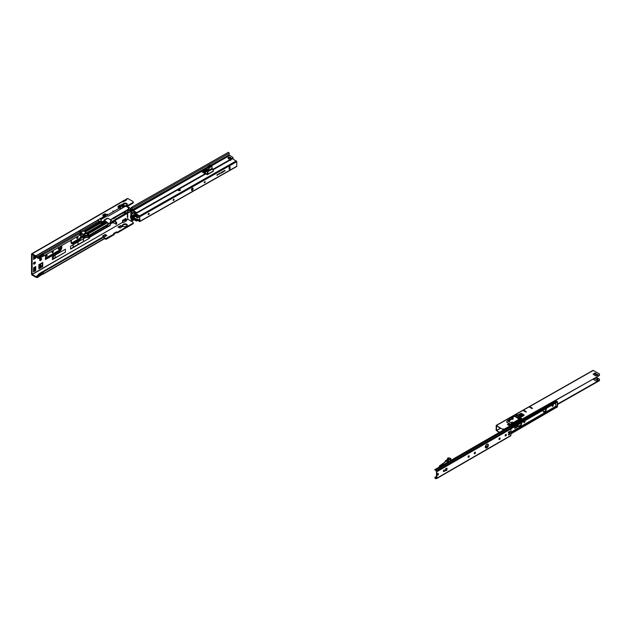 <?xml version="1.0" encoding="UTF-8"?>
<svg xmlns="http://www.w3.org/2000/svg" width="631" height="631" viewBox="0 0 631 631"><rect width="100%" height="100%" fill="white"/><g stroke="black" fill="none" stroke-linecap="round" stroke-linejoin="round"><path stroke-width="0.95" d="M113.233 220.937L113.864 221.812L113.209 221.536M33.577 257.069A0.883 0.513 120 0 0 34.76 255.91M34.319 255.658A0.883 0.513 120 0 0 33.577 256.509M33.577 256.841A0.883 0.513 120 0 0 34.2 255.705M77.361 237.027A0.883 0.513 -60 0 1 77.361 238.471A0.883 0.513 -60 0 1 77.361 237.027M77.4 236.996A0.883 0.513 -60 0 1 76.73 238.163M34.2 268.175A0.883 0.513 -60 0 1 33.577 269.319M33.577 268.98A0.883 0.513 -60 0 1 34.737 268.869A0.883 0.513 -60 0 1 33.577 269.54M40.368 264.618A0.883 0.513 -60 0 1 39.698 265.777M40.329 264.641A0.883 0.513 -60 0 1 40.329 266.085A0.883 0.513 -60 0 1 40.329 264.641M58.888 247.691A0.883 0.513 -60 0 1 58.218 248.851M58.841 247.715A0.883 0.513 -60 0 1 58.841 249.158A0.883 0.513 -60 0 1 58.841 247.715M52.712 251.248A0.883 0.513 -60 0 1 52.042 252.416M52.673 251.28A0.883 0.513 -60 0 1 52.673 252.723A0.883 0.513 -60 0 1 52.673 251.28M46.544 254.814A0.883 0.513 -60 0 1 45.874 255.981M46.497 254.837A0.883 0.513 -60 0 1 46.497 256.289A0.883 0.513 -60 0 1 46.497 254.837M125.135 205.809A1.365 0.789 180 0 1 125.254 205.793A2.193 1.27 0 0 0 125.892 205.651L126.673 205.209A2.193 1.27 0 0 0 126.926 204.83A1.365 0.789 180 0 1 127.296 204.436L127.359 204.389A2.595 1.499 0 0 0 125.072 203.064L124.977 203.103A1.365 0.789 180 0 1 124.307 203.316A2.193 1.27 0 0 0 123.676 203.458L122.887 203.916A2.193 1.27 0 0 0 122.643 204.278A1.365 0.789 180 0 1 122.501 204.491M122.895 204.365L123.676 204.129A2.193 1.27 180 0 1 124.307 203.987A1.365 0.789 0 0 0 124.977 203.774L125.072 203.734A2.595 1.499 180 0 1 127.115 204.57M113.659 211.267L112.791 211.062L113.659 211.267M125.932 226.355L126.681 225.906A2.193 1.27 -0 0 0 126.926 225.535A1.365 0.789 180 0 1 127.296 225.149L127.344 225.125A2.595 1.499 -0 0 0 125.072 223.776L124.977 223.816A1.365 0.789 180 0 1 124.307 224.029A2.193 1.27 -0 0 0 123.676 224.171L122.887 224.628A2.193 1.27 -0 0 0 122.643 224.991A1.365 0.789 180 0 1 122.272 225.377L122.225 225.409A2.595 1.499 -0 0 0 124.496 226.75L124.583 226.718A1.365 0.789 180 0 1 125.254 226.505A2.193 1.27 -0 0 0 125.892 226.363L125.932 226.355M110.977 223.177L112.831 222.404L116.104 224.265L116.096 223.011L114.369 220.866M110.693 223.902L112.791 222.404M79.837 235.111L43.239 256.241L41.236 257.306L41.236 256.083L40.187 256.691L39.998 257.913M41.236 257.306L40.187 257.913M41.236 273.168L40.187 273.767L40.187 274.998L41.236 274.39L41.236 273.168L103.744 237.161L103.169 236.83A1.365 0.789 -60 0 1 103.342 236.893A1.365 0.789 -60 0 1 103.484 237.011M38.988 256.714L42.671 254.679L42.876 253.457L38.791 255.815L39.422 258.402L39.422 257.219M39.422 258.402L39.256 258.45A3.407 1.972 -60 0 1 38.175 258.347A3.407 1.972 -60 0 1 37.671 257.787L36.022 256.005A0.954 0.552 -120 0 0 35.841 255.87L32.228 253.78A0.954 0.552 -120 0 0 31.747 253.733A0.954 0.552 -120 0 0 31.55 254.175L31.55 273.996A0.954 0.552 -120 0 0 32.228 275.163L35.841 277.246A0.954 0.552 -120 0 0 36.022 277.325L37.055 277.522L36.898 276.788L37.126 277.53L37.671 276.985A3.407 1.972 -60 0 1 39.256 274.493L38.791 276.52M38.175 258.347L37.6 258.016A3.407 1.972 -60 0 1 37.095 257.448L39.398 257.235M39.477 257.101L39.998 256.801L39.998 258.024L39.477 258.324M100.936 223.066L101.362 224.179L100.81 222.956L85.209 232.011M37.055 277.522L37.671 276.985L37.095 276.654A3.407 1.972 -60 0 1 38.68 274.162L39.422 274.351M39.422 275.526L40.187 273.767M38.909 273.846L103.169 236.83M39.998 273.886L39.477 275.408M39.004 276.386L43.642 273.538L43.239 272.103M103.744 237.161A1.365 0.789 -60 0 1 103.918 237.224A1.365 0.789 -60 0 1 104.202 237.848L104.202 238.573A0.954 0.552 60 0 1 104.052 238.975L103.752 239.015M42.719 273.428L42.876 274.162L43.642 273.538L43.066 273.207M43.239 256.241L43.642 254.34L42.876 253.457L79.845 232.113M99.438 221.607L99.28 221.694A0.954 0.552 -120 0 0 98.886 221.118L97.931 220.258A0.954 0.552 -120 0 0 97.75 220.124L100.834 218.342A0.954 0.552 60 0 1 101.015 218.476L101.283 218.72M43.066 254.001L43.642 254.34L81.044 232.744M116.703 223.895L116.12 224.226L116.703 223.895L116.703 222.751L114.945 220.527M42.253 263.032L42.435 265.817A0.844 0.489 60 0 1 42.734 266.582L38.877 268.814L38.877 264.697L42.734 262.472A0.844 0.489 60 0 1 42.435 262.898L38.877 264.949M42.734 266.582L42.734 262.472M33.577 258.158L35.399 257.409A0.844 0.489 60 0 1 35.699 258.174L33.577 259.404L33.624 255.263M35.699 258.174L35.699 256.454M45.44 254.971L45.44 259.593L59.322 251.572A3.502 2.019 120 0 0 61.546 248.685A3.502 2.019 120 0 0 61.27 245.83M40.81 258.513L40.423 258.742A1.088 0.631 120 0 0 39.706 259.696A1.088 0.631 120 0 0 39.879 260.571A1.088 0.631 120 0 0 40.423 260.516L40.81 260.295A1.088 0.631 120 0 0 41.52 259.333A1.088 0.631 120 0 0 41.354 258.458A1.088 0.631 120 0 0 40.81 258.513M34.634 262.078L34.248 262.299A1.088 0.631 120 0 0 33.538 263.261A1.088 0.631 120 0 0 33.703 264.137A1.088 0.631 120 0 0 34.248 264.081L34.634 263.861A1.088 0.631 120 0 0 35.352 262.898A1.088 0.631 120 0 0 35.178 262.023A1.088 0.631 120 0 0 34.634 262.078M85.863 237.398L70.577 246.224L70.577 249.127L87.433 239.394M65.403 252.108L65.403 249.213L52.405 256.722L52.405 259.617L65.403 252.108A327.315 188.969 180 0 1 55.094 257.811L52.405 259.278M35.699 266.534L33.577 267.765L33.577 271.874L35.699 270.652L35.699 266.534A0.844 0.489 -120 0 1 35.399 266.96L33.577 268.017M38.791 255.815L37.055 256.825L37.095 257.448L32.126 254.506L32.126 274.327L35.841 276.583L37.055 276.701M122.564 222.112L122.588 221.994A0.844 0.489 0 0 0 122.832 221.647L122.832 220.18L122.84 221.284L125.459 220.132A0.844 0.489 180 0 0 126.058 219.99L126.342 220.156A0.82 0.473 180 0 1 126.476 220.243L126.539 220.298A0.82 0.473 180 0 1 126.381 220.842L123.684 222.404A0.82 0.473 180 0 1 122.745 222.491L122.635 222.459A0.82 0.473 180 0 1 122.493 222.38L32.126 274.327M122.588 221.994L122.588 220.322L126.058 218.318L126.058 219.99M113.572 233.509L116.309 231.932L117.271 232.263L132.873 223.256A1.365 0.789 -0 0 0 133.275 222.696A1.365 0.789 -0 0 0 132.873 222.144L127.888 219.265L127.217 213.452M122.02 201.817L122.493 201.668A0.82 0.473 0 0 0 122.635 201.746L122.745 201.778A0.82 0.473 0 0 0 123.684 201.691L126.381 200.13A0.82 0.473 0 0 0 126.342 200.114L126.058 200.319M38.862 256.218L42.719 254.009A0.844 0.489 60 0 1 42.734 254.112L42.734 254.009M125.995 200.358L125.474 199.94A0.954 0.552 60 0 1 125.49 199.806L126.058 200.256M39.674 260.264A1.088 0.631 120 0 0 39.84 260.185L40.226 259.964A1.088 0.631 120 0 0 40.983 258.434M33.498 263.829A1.088 0.631 120 0 0 33.672 263.75L34.058 263.529A1.088 0.631 120 0 0 34.808 261.999M112.168 222.238L112.168 221.71M126.09 200.232L126.342 199.443L125.49 199.806L126.342 199.443A0.82 0.473 0 0 1 126.476 199.53L126.539 200.011M126.476 200.066L126.476 199.53M125.806 199.428L127.415 198.505A0.954 0.552 60 0 1 127.888 198.552L132.873 201.431A1.365 0.789 180 0 1 133.275 201.983A1.365 0.789 180 0 1 132.873 202.543L126.579 206.179M125.49 219.911L126.342 220.826L126.342 220.156L127.888 219.265M126.476 220.779L126.476 220.243M36.708 277.498L36.551 276.764M37.544 275.589L35.841 276.583L37.529 275.629M36.551 257.18L36.708 256.62M117.271 232.263L117.271 232.934L132.873 223.926A1.365 0.789 -0 0 0 133.275 223.366L133.275 222.696M117.271 232.934L116.309 232.594L114.053 233.904M114.148 234.622L106.45 239.181L104.17 238.794M122.895 225.078L123.676 224.841A2.193 1.27 180 0 1 124.307 224.699A1.365 0.789 -0 0 0 124.977 224.486L125.072 224.447A2.595 1.499 180 0 1 127.115 225.283M122.887 225.291L122.895 224.62L122.887 225.291A2.193 1.27 180 0 0 122.643 225.661A1.365 0.789 -0 0 1 122.453 225.922M121.878 226.931L120.245 226.316L118.407 227.373M106.45 235.836L104.809 235.229L102.979 236.286M104.202 238.108L105.708 238.526L105.708 239.196L105.716 238.526L105.716 239.196M113.572 233.62L114.148 234.069L105.716 238.526M105.393 234.558L102.569 235.947L104.62 236.893L106.86 235.505L105.393 234.558L105.393 235.229M120.821 225.646L117.997 227.042L120.048 227.988L122.288 226.592L120.821 225.646L120.821 226.316M127.636 213.207L127.793 216.315M126.539 220.298L126.539 220.724M103.587 217.387L101.015 218.476M103.153 217.001L103.705 217.316M126.381 200.13A0.82 0.473 0 0 0 126.539 199.585M104.218 217.025L103.042 216.338L103.358 215.81L102.687 215.068L104.809 213.846L106.82 214.698M119.243 208.23L118.1 207.552L118.865 206.984L118.147 207.252L118.849 206.913L117.997 206.329L120.245 204.941L123.187 206.179M120.868 206.802L120.442 206.313M133.275 201.983L133.275 202.654A1.365 0.789 180 0 1 132.873 203.214L127.186 206.495M102.979 215.573L105.606 214.635M118.407 206.66L121.002 205.714M122.824 204.649A2.193 1.27 180 0 1 122.887 204.578L122.887 203.916M125.459 200.666L122.84 201.691M125.474 200.059L124.859 200.059A0.844 0.489 180 0 0 124.26 200.201L122.264 201.352A0.844 0.489 180 0 0 122.028 201.612M36.913 257.377L37.126 256.88M99.43 222.128L99.272 221.67M127.793 219.099L126.342 220.156M127.636 216.047L127.217 216.646M83.347 241.57A163.658 94.484 180 0 1 83.331 241.578L73.172 247.131L70.577 249.127M77.992 241.949L77.992 244.355M73.172 247.131L73.172 244.733M53.438 256.123L53.438 258.678M33.577 270.628L35.233 269.674L35.218 267.102M35.233 269.674L35.399 269.879A0.844 0.489 60 0 1 35.699 270.652M35.218 256.178L35.233 257.203M112.365 222.128L113.178 222.278A0.876 0.639 -79.7 0 1 113.233 221.568L128.377 212.773M43.239 273.326L41.236 274.39M41.236 256.083L43.239 255.019M89.563 237.201L89.563 238.187A163.681 94.5 180 0 1 83.347 241.586L83.347 238.857L83.331 241.578M106.6 223.208L104.123 221.931L102.695 222.751L102.08 222.404L103.523 221.568L104.123 221.931M104.005 221.718L103.547 221.181L104.005 221.718L104.628 221.418L106.868 223.059L93.743 230.741M105.306 223.958L104.912 223.713M104.005 224.707L104.975 224.147M106.828 225.441L108.28 226.174L106.828 225.448M110.819 222.988L109.968 225.409L110.819 222.988L110.267 222.688M106.355 223.066L105.819 222.183M105.298 221.986L104.896 222.333L106.197 223.074M104.896 222.333L104.47 222.53M104.825 223.295L104.218 222.743L104.888 222.79L105.298 223.595L104.888 222.917L104.872 223.674L104.123 222.98L104.856 223.658M102.766 222.94L103.989 222.238L105.101 223.69M106.805 226.663L106.805 225.417L106.805 226.734L105.535 226.34M104.083 222.664L102.774 223.54L104.083 222.664M88.04 233.927L93.711 230.788M88.782 235.568L88.782 236.704L89.847 236.664L90.825 236.097L90.919 234.574L89.326 235.41L90.919 234.574L90.919 236.175L89.499 235.347M87.37 233.446L103.263 224.265L103.934 224.746L103.208 224.636L87.63 233.628L103.263 224.265M104.005 224.423L103.547 224.25M103.413 223.39L104.628 224.123M86.605 232.902L102.506 223.721M101.346 224.131L100.85 222.932M86.518 232.839L101.173 224.376M102.427 223.674L101.441 224.21M81.32 234.495L81.32 235.118L79.396 234.424L81.431 235.229M130.988 210.084L130.885 209.397L130.988 210.58L129.734 209.973L130.83 210.604L130.223 209.807M123.889 212.679L125.072 213.672M110.93 220.495L112.531 221.284L124.323 214.09M127.935 210.58L128.251 211.251L126.752 212.679L127.012 213.317L124.567 212.3M124.804 212.158L126.752 213.097L126.752 212.679M127.565 210.707L128.219 211.464M130.988 210.58L130.522 211.787L130.83 210.604M127.012 213.317L112.957 221.244L121.602 215.731L121.941 216.173L124.528 214.658M121.68 215.707L124.481 214.319M125.19 213.617L125.64 213.649M81.423 235.118L80.705 235.126M81.005 235.466L80.705 234.464L81.162 234.574M79.396 234.424L79.987 235.158M81.88 236.286L81.88 237.067L81.88 236.12L82.803 236.641M81.162 232.792L79.396 231.435L81.88 233.084M80.705 232.681L81.005 233.683L80.705 233.344L81.423 233.336M81.431 233.446L81.005 233.683M79.822 234.472L80.587 234.377L80.705 233.344M81.162 233.415L81.32 232.713M82.827 234.519L82.827 237.422L82.827 234.519L81.951 233.801L83.213 234.393L81.991 233.62L81.991 232.807L79.987 231.601L80.831 231.112L83.576 231.293L101.252 221.087L100.944 219.501L107.633 215.699L108.437 216.133L120.868 208.956L120.576 207.741L118.999 206.747L119.937 206.361M81.88 236.877L82.827 237.422L82.803 234.503M106.032 226.032L91.124 234.637L106.032 225.756M110.89 222.94L112.823 221.607L110.859 220.613M112.823 221.607L110.969 223.137L110.401 222.207L110.882 222.506M80.587 233.281L81.32 233.336M124.867 214.161L124.118 214.919M124.11 214.556L121.602 215.731M101.252 222.696L102.695 223.808L104.123 222.98M104.17 221.946L102.774 222.83L102.695 223.808M102.08 222.404L102.53 223.248M108.777 226.072L89.492 237.224L109.968 225.622L110.867 223.279M130.988 209.46L130.522 209.673L130.917 208.782L128.969 207.638L128.503 207.907M127.036 212.828L131.003 211.606L131.003 209.027L127.146 210.817L130.491 209.721L127.076 210.872L126.752 210.509M127.146 213.16L130.499 211.795L127.036 213.175M130.491 212.063L130.933 211.401M81.951 236.964L83.158 237.832M89.925 236.838L88.987 237.39M89.263 237.469L83.773 237.548L83.923 235.418L83.15 234.472M84.057 237.493L83.213 237.895L81.975 237.209L83.15 237.824M104.107 221.718L104.793 220.834L103.208 221.095L84.735 231.758L89.444 234.953L88.829 235.529L84.144 235.529L84.057 237.256L89.326 237.185L84.104 237.414M84.057 236.207L84.065 235.245M89.271 235.087L85.777 232.807L83.592 234.062L83.923 235.418L83.292 234.409L84.104 235.316L84.049 237.516M84.057 237.075L84.144 236.396L88.166 235.576M88.23 235.608L84.144 236.333L88.301 235.773M88.829 237.382L84.144 237.382L89.318 237.453M110.906 223.279L113.257 221.181L124.796 214.477M110.109 225.48L108.966 226.079M90.919 236.175L88.963 236.601L89.05 235.552L89.003 236.53M88.782 236.704L88.624 235.576M87.259 235.915L88.624 236.704M88.23 235.789L84.144 236.428M89.255 237.303L88.837 237.146M130.885 211.511L128.834 210.281M121.933 216.181L113.257 221.189L115.654 219.801L115.355 219.249M110.882 223.003L110.307 222.546M102.648 223.808L102.08 223.429M110.969 222.972L110.409 222.183M102.041 223.429L101.268 222.688M89.239 236.317L89.847 236.664M108.706 226.15L91.101 236.089L91.101 234.448L91.109 235.97M110.938 220.306L109.952 223.382L91.101 234.448L108.027 224.683M104.249 222.909L104.888 223.532M104.849 216.764L105.046 216.362M104.628 221.568L104.825 222.08M105.125 215.818L104.785 215.116L104.92 215.699M130.838 210.162L130.325 209.776M100.179 218.302L100.708 218.515M100.266 221.615L97.797 220.148L100.132 218.515M124.591 206.779L121.917 205.241L121.917 204.618L121.917 205.241M100.731 219.454L101.173 221.26M85.887 231.498L103.547 221.528M104.754 215.345L108.611 214.382L119.362 208.167L120.773 208.987M121.68 213.688L112.846 218.862M85.942 231.538L85.106 231.948M105.022 221.71L108.777 223.879L89.499 235.008L86.163 232.587L83.158 234.298M104.778 220.976L104.722 221.513M124.693 212.166L127.012 210.541M113.233 218.413L124.528 211.898L113.241 218.436M124.481 212.284L121.949 213.775L124.528 211.898M127.076 210.446L128.409 209.673L128.385 207.528L128.345 209.247L113.028 218.089L128.345 209.247M128.732 208.743L128.409 209.673M81.991 232.807L81.951 233.991M79.908 231.735L79.396 231.435L80.445 231.056L82.819 231.411M128.424 207.599L130.877 208.782L128.937 207.37L128.022 207.425L128.945 207.394M110.843 220.59L110.109 222.853L108.997 223.737L109.968 223.129L110.993 219.651L112.957 218.389L111.379 219.296L110.953 220.393M105.976 214.422L104.785 215.116L105.992 214.422L108.603 214.374L119.346 208.167M124.11 212.529L124.867 211.764M112.957 218.839L112.957 218.389L113.075 218.957L115.591 217.474L112.594 218.823M130.522 209.437L127.052 210.565L130.522 209.437M122.832 206.163L123.321 206.195M121.964 204.27L125.743 206.14L124.993 206.574L122.083 204.31M128.022 207.425L125.798 206.171M111.348 219.178L113.154 218.152L110.906 219.777L107.302 218.176L104.107 220.022L105.708 221.276L104.793 220.834M119.748 206.321L123.637 207.354L108.437 216.133L107.688 215.731M100.944 219.501L100.976 218.933L104.92 216.654L104.927 216.023L103.886 215.439L106.055 216.275M121.759 204.468L124.883 206.637M105.842 216.236L106.45 216.315M103.863 215.447L103.342 215.802L103.807 215.565L104.92 216.654M104.849 216.204L104.849 216.701M100.715 219.43L100.976 218.933M83.584 234.322L84.104 235.402L89.318 235.142M80.863 231.135L79.892 231.143M86.313 232.847L89.255 235.292L84.104 235.229M83.749 234.724L86.226 233.517L89.208 235.245M83.292 234.409L85.84 232.934L86.226 233.517M110.867 219.959L107.751 218.302L110.93 219.919M104.186 220.337L107.751 218.326M107.38 218.358L104.375 220.456M108.997 223.737L104.107 220.266M108.966 223.658L105.708 221.276M89.365 235.063L108.974 223.69M108.918 223.973L104.778 220.992M104.107 220.329L105.874 221.378M115.654 217.174L113.17 218.192M121.83 213.767L124.118 212.166M110.109 222.853L109.92 223.382M103.468 221.568L102.025 222.751L101.599 222.498M120.963 208.829L120.253 207.631L118.825 207.039M120.955 208.9L108.429 216.133M123.621 207.354L119.898 206.274L118.802 206.929M124.954 206.479L123.629 207.339M121.815 204.468L124.757 206.684L122.035 204.255L128.03 207.402L128.653 207.228M125.695 205.714L128.685 207.236M90.872 234.629L89.807 235.174M120.371 207.82L120.616 208.372M86.124 232.594L84.846 231.806M104.998 221.962L104.21 222.057M132.589 213.877A0.82 0.473 120.4 0 0 132.589 212.544A0.82 0.473 120.4 0 0 132.589 213.877M132.013 213.641A0.82 0.473 120.4 0 0 132.684 212.497M228.446 158.689A1.538 0.891 180 0 1 228.004 158.065A1.538 0.891 180 0 1 228.966 157.245A1.538 0.891 180 0 1 230.646 157.442A1.538 0.891 180 0 1 231.088 158.065A1.538 0.891 180 0 1 230.134 158.886A1.538 0.891 180 0 1 228.446 158.689M228.083 158.342A1.538 0.891 180 0 1 230.646 157.995A1.538 0.891 180 0 1 231.009 158.342M130.94 211.7L130.838 215.857A0.82 0.465 -119.6 0 0 130.459 216.267L130.459 217.001A0.82 0.465 60.4 0 0 130.838 217.853L131.327 219.959A0.694 0.394 -119.6 0 0 132.297 220.535L132.439 218.91M132.486 209.981L132.226 210.391L132.486 209.981L136.13 212.316A0.82 0.473 0 0 0 137.061 212.41L205.367 173.612M212.852 169.36L233.005 157.908A0.82 0.473 0 0 0 232.855 157.371L229.203 155.013M207.189 168.745L203.979 170.567A0.71 0.41 -59.6 0 0 203.624 170.938L202.788 172.373L204.002 171.695M132.321 210.407L132.77 210.864A0.82 0.465 -119.6 0 0 132.967 211.022L136.13 212.876A0.82 0.473 0 0 0 137.061 212.97L205.848 173.896M213.033 169.818L233.005 158.468A0.82 0.473 0 0 0 233.005 158.05M131.027 210.809L131.043 210.817A0.82 0.465 60.4 0 1 131.422 211.669L131.422 216.078A0.82 0.465 60.4 0 1 131.043 216.488L130.94 217.285L136.13 214.335M228.248 158.144L228.248 158.539M137.061 212.41L137.061 212.97M233.005 158.468L233.005 157.908M132.392 209.965L132.226 210.391M229.219 154.958L229.124 153.246A0.694 0.394 60.4 0 0 228.296 152.355L131.469 207.354A0.694 0.394 -119.6 0 0 131.327 207.678L131.027 209.247M207.189 167.428L132.36 209.934L132.297 208.246A0.694 0.394 -119.6 0 0 131.469 207.354M131.824 209.508L131.824 209.492A0.82 0.465 -119.6 0 0 132.202 210.36M131.8 209.5A0.82 0.465 -119.6 0 1 131.422 209.902L131.051 209.847M138.568 220.085L137.061 220.945L138.079 219.809M137.061 220.385A0.82 0.473 180 0 1 136.13 220.29L132.967 218.436A0.82 0.465 -119.6 0 0 132.77 218.358L132.226 218.31L132.392 218.925L132.321 218.287M137.061 220.945A0.82 0.473 180 0 1 136.13 220.842L132.486 218.91M132.36 218.918L132.226 218.31M137.637 215.218L132.202 218.302A0.82 0.465 -119.6 0 0 131.824 218.705L131.824 220.227M131.327 218.413L131.8 220.243M131.824 218.689L131.8 218.697A0.82 0.465 -119.6 0 0 131.422 217.845L136.856 214.761M130.94 217.285L131.422 217.845M211.614 165.748L229.668 155.486L211.645 165.772M207.039 174.038L204.854 172.76L205.667 172.192M203.466 171.995L203.979 171.127L207.228 169.282M201.825 171.813L202.772 172.389L201.825 171.813L202.669 170.378A0.71 0.41 120.4 0 1 203.024 170.007L206.936 167.783A0.71 0.41 120.4 0 1 207.189 167.72M205.706 172.137L207.915 170.883M204.98 172.578L205.343 171.955A0.71 0.41 120.4 0 1 205.706 171.577L208.467 170.007L207.946 170.977L207.844 170.378M205.706 171.577L204.886 171.104A0.71 0.41 120.4 0 0 204.531 171.474L203.679 172.926L204.491 173.399M204.886 171.104L207.654 169.534M204.547 171.451L203.987 171.127M205.738 170.362L206.779 170.031M204.854 172.76L204.854 173.32L207.039 174.598A0.765 0.434 60.4 0 0 207.418 174.637L213.246 171.324A0.765 0.434 -119.6 0 0 213.404 170.977L211.992 168.051M204.302 171.869L203.734 171.537M207.094 174.006L207.946 170.977M207.418 174.637A0.765 0.434 60.4 0 0 207.575 174.29L208.285 170.78L212.379 168.453M207.575 174.093L207.094 173.817M212.679 168.903L208.301 171.395L207.82 171.111M210.73 165.843L211.259 165.945L210.73 165.843M211.117 165.456L210.226 165.212L208.609 166.127L209.571 166.308L208.601 166.134L207.276 167.136L208.995 168.169L207.244 167.168L207.268 169.084M208.277 167.034L209.318 167.507L208.506 167.972L208.561 167.475L207.796 167.57L208.656 167.365L208.277 167.034M211.906 166.048L208.995 168.169L208.995 170.094L211.906 168.438L211.898 165.977M207.299 167.381L207.268 169.305L208.609 170.094L208.64 168.161M211.913 166.056L211.906 168.438M208.372 166.97L209.303 167.523M207.907 167.483L208.719 167.294M208.656 167.53L209.137 167.538M210.762 165.858L211.227 165.961M211.133 165.464L211.748 165.921L211.125 165.464L207.244 167.168L211.693 165.827L210.226 165.212M211.906 165.953L211.992 168.327M148.53 214.572A1.159 0.678 120.4 0 0 149.137 213.538M149.042 213.388A0.678 0.394 -59.6 0 1 148.348 214.564A0.678 0.394 120.4 0 0 149.066 213.396A0.678 0.394 120.4 0 0 148.372 214.579M173.415 200.437A1.159 0.678 120.4 0 0 174.022 199.404M173.927 199.254A0.678 0.394 -59.6 0 1 173.241 200.421A0.678 0.394 120.4 0 0 173.951 199.262A0.678 0.394 120.4 0 0 173.265 200.437M204.531 182.761A1.159 0.678 120.4 0 0 205.13 181.728M205.036 181.578A0.678 0.394 -59.6 0 1 204.349 182.753A0.678 0.394 120.4 0 0 205.059 181.594A0.678 0.394 120.4 0 0 204.373 182.769M136.406 217.364A1.088 0.631 180 0 1 138.205 217.143A1.088 0.631 180 0 1 138.449 217.364M136.651 217.585A1.088 0.631 180 0 1 136.335 217.143A1.088 0.631 180 0 1 137.014 216.559A1.088 0.631 180 0 1 138.205 216.701A1.088 0.631 180 0 1 138.512 217.143A1.088 0.631 180 0 1 137.842 217.727A1.088 0.631 180 0 1 136.651 217.585M137.668 215.234L134.143 217.238A0.82 0.473 0 0 0 134.135 217.908L136.935 219.738A1.365 0.789 180 0 1 138.355 219.927A1.365 0.789 180 0 1 138.694 220.258M134.135 217.908L136.935 219.296A1.365 0.789 180 0 1 138.355 219.485A1.365 0.789 180 0 1 138.749 220.038A1.365 0.789 180 0 1 138.662 220.306L139.585 221.039L139.53 216.33L134.135 213.16A0.82 0.473 180 0 1 133.993 212.608M178.502 190.499A1.12 0.647 0 0 0 179.725 190.641A1.12 0.647 0 0 0 180.419 190.041A1.12 0.647 0 0 0 180.095 189.592A1.12 0.647 0 0 0 178.873 189.45A1.12 0.647 0 0 0 178.179 190.041A1.12 0.647 0 0 0 178.502 190.499M133.898 212.828L133.898 212.387A0.82 0.473 0 0 1 134.143 212.048L134.442 211.882M228.28 158.578L229.755 157.742M229.589 158.957L229.574 158.949A0.789 0.457 0 0 0 228.761 158.831M229.739 160.329A0.789 0.457 0 0 0 230.836 159.706M133.898 212.387A0.82 0.473 0 0 0 134.135 212.718L134.135 213.16M236.357 166.513L139.972 221.26L139.53 215.881L134.135 212.718M236.799 166.261L236.799 161.654L232.618 158.689M134.135 218.35A0.82 0.473 180 0 1 133.993 217.798M138.662 220.527L139.53 221.52L139.972 221.26M193.047 189.032L193.047 188.582A1.088 0.639 120.4 0 0 192.826 188.085A1.088 0.639 120.4 0 0 191.974 188.369A1.088 0.639 120.4 0 0 191.493 189.466L191.493 189.915A1.088 0.639 120.4 0 0 191.721 190.412A1.088 0.639 120.4 0 0 192.565 190.128A1.088 0.639 120.4 0 0 193.047 189.032L192.668 188.361A1.088 0.639 120.4 0 0 192.597 188.03M230.086 168.438L230.086 167.097A0.678 0.394 120.4 0 0 229.116 167.649L229.116 168.99A0.678 0.394 120.4 0 0 230.086 168.438L229.708 166.876A0.678 0.394 120.4 0 0 229.7 166.773M223.216 171.34L222.988 172.105L223.216 171.34M221.158 172.508L220.811 173.17L221.158 172.508M221.197 172.484L220.811 173.17M220.061 173.075L219.927 173.683M219.044 173.699L218.847 174.148L219.115 173.785M217.971 174.306L217.774 174.763L218.042 174.393M217.056 174.787L216.922 175.386M224.849 170.402L225.062 170.922M217.482 174.542L217.356 175.142M218.618 173.943L218.421 174.393L218.689 174.03M219.383 174.148L219.454 173.47L219.383 174.148M221.718 172.184L221.371 173.028L221.718 172.184M222.491 171.75L222.309 172.492L222.491 171.75M223.658 171.088L223.445 171.837L223.658 171.088M223.697 171.064L223.319 171.735M224.305 170.709L224.115 171.285L224.447 170.812M191.564 190.239A1.088 0.639 120.4 0 0 192.668 188.803M229.124 169.084A0.678 0.394 120.4 0 0 229.708 168.209M219.422 173.493L219.454 173.967M221.757 172.168L221.796 172.784M221.449 172.981L221.449 172.508M222.53 171.727L222.569 172.271M222.711 172.216L222.309 172.444M223.24 171.324L223.074 172.058M509.832 434.309L509.832 431.304L508.412 432.724A1.365 0.789 -60 0 1 508.523 432.771A1.365 0.789 -60 0 1 508.807 433.394A1.365 0.789 -60 0 1 508.412 434.522L508.586 435.027L509.832 434.309L508.941 434.309L508.941 431.809M486.817 444.303A2.185 1.262 120 0 0 485.397 446.227A2.185 1.262 120 0 0 485.728 447.978A2.185 1.262 120 0 0 486.817 447.868A2.185 1.262 120 0 0 488.244 445.943A2.185 1.262 120 0 0 487.913 444.2A2.185 1.262 120 0 0 486.817 444.303M485.554 447.836A2.185 1.262 120 0 0 486.438 447.647A2.185 1.262 120 0 0 487.802 445.904A2.185 1.262 120 0 0 487.7 444.114M437.827 475.096A0.883 0.513 -60 0 1 437.827 473.644A0.883 0.513 -60 0 1 437.827 475.096M438.04 473.565A0.883 0.513 -60 0 1 437.236 474.954M443.372 471.168A0.883 0.513 120 0 0 444.626 470.45A0.883 0.513 120 0 0 443.372 471.168M443.412 471.389A0.883 0.513 120 0 0 444.208 470.008M474.859 452.269A0.883 0.513 120 0 0 474.859 453.713A0.883 0.513 120 0 0 474.859 452.269M474.267 453.571A0.883 0.513 120 0 0 475.072 452.19M468.691 457.278A0.883 0.513 -60 0 1 468.691 455.834A0.883 0.513 -60 0 1 468.691 457.278M468.896 455.756A0.883 0.513 -60 0 1 468.099 457.136M499.547 438.017A0.883 0.513 120 0 0 499.547 439.46A0.883 0.513 120 0 0 499.547 438.017M498.955 439.318A0.883 0.513 120 0 0 499.752 437.938M505.723 435.903A0.883 0.513 -60 0 1 505.723 434.451A0.883 0.513 -60 0 1 505.723 435.903M505.928 434.373A0.883 0.513 -60 0 1 505.131 435.753M434.649 469.59L435.153 470.063A0.82 0.473 60 0 1 435.729 470.395L436.478 471.46L436.478 477.951L435.729 478.148A0.82 0.473 60 0 1 435.153 477.809L434.838 477.43L434.956 478.085A1.365 0.789 60 0 0 435.437 478.511A1.365 0.789 60 0 0 435.918 478.645L436.581 478.582A0.82 0.473 60 0 0 436.865 478.172L510.929 435.414L510.929 428.922A0.82 0.473 -120 0 0 510.637 428.181L509.982 427.361A1.365 0.789 -120 0 0 509.02 426.808L434.956 469.567A1.365 0.789 60 0 1 435.918 470.127L509.982 427.361M508.31 434.743L509.004 434.341M446.133 469.054L447.182 468.336L445.644 468.801L445.573 470.923L447.182 469.921L446.022 470.15M436.384 471.215L436.581 470.939A0.82 0.473 60 0 1 436.865 471.68L436.865 478.172M436.478 476.484L434.838 477.43M510.637 428.181L436.581 470.939L435.918 470.127M436.786 478.464L510.637 435.824A0.82 0.473 -120 0 0 510.929 435.414M508.846 434.428L508.846 431.872M545.87 408.659A2.185 1.262 -60 0 1 544.372 411.751A2.185 1.262 -60 0 1 543.488 411.94M546.099 408.525A2.185 1.262 -60 0 1 544.758 411.972A2.185 1.262 -60 0 1 543.67 412.075A2.185 1.262 -60 0 1 543.417 410.071M524.566 421.224A0.789 0.457 -60 0 1 523.872 422.423M524.408 422.581A0.789 0.457 -60 0 1 524.408 421.287A0.789 0.457 -60 0 1 524.408 422.581M552.819 404.913A0.789 0.457 -60 0 1 552.125 406.112M552.669 406.269A0.789 0.457 -60 0 1 552.669 404.976A0.789 0.457 -60 0 1 552.669 406.269M521.182 422.912A2.185 1.262 -60 0 1 519.684 426.004A2.185 1.262 -60 0 1 518.8 426.193M521.411 422.778A2.185 1.262 -60 0 1 520.07 426.225A2.185 1.262 -60 0 1 518.982 426.327A2.185 1.262 -60 0 1 518.69 426.035L514.864 428.449M518.611 425.988L518.138 425.791L516.884 426.517L517.262 426.737M516.978 425.341L518.69 424.434A2.185 1.262 -60 0 1 518.737 424.324M514.699 426.659L514.667 428.339M485.278 447L487.921 445.478M498.924 439.121L499.642 438.711M505.092 435.564L505.81 435.145M510.929 432.196L556.014 406.167M514.667 428.118L516.884 426.517M510.929 433.726L557.315 406.632A1.365 0.789 60 0 0 557.26 406.569M557.488 406.845L510.929 433.891M510.921 428.835L557.488 401.947L557.291 401.45L510.747 428.331M510.708 428.268L557.291 401.45M557.118 401.466A0.82 0.473 60 0 1 556.542 401.135L555.864 400.669L509.864 427.226M555.69 402.988L555.808 406.048L555.808 402.917M556.865 402.31L557.488 402.452L557.488 406.348M557.433 406.474L555.808 406.048M557.488 402.452L557.047 406.695M448.546 458.934L447.56 458.232L448.546 458.934L445.47 460.709L446.306 460.977L445.447 460.733L444.8 462.16L439.397 466.041L439.941 466.301L446.298 460.977L447.679 462.073M446.291 460.977L450.7 458.461L448.625 457.767L447.513 458.28L448.665 457.783M446.787 469.724L446.054 470.631L446.038 469.172L447.182 468.336M448.057 461.3L448.144 460.315L450.826 458.587L448.152 460.315M447.758 459.376L447.718 458.682L448.507 459.037L447.742 458.713M439.397 466.041L442.528 463.817M444.76 462.184L445.407 460.756L444.8 462.16L439.373 466.041L439.941 466.695M446.425 468.352L445.549 469.046M448.562 459.068L447.773 458.713M446.314 470L445.644 470.797L445.644 469.101M448.144 460.315L448.491 461.6L448.018 461.016M439.854 466.593L439.302 466.27L439.823 466.609M445.549 468.959L445.644 470.797M446.843 468.139L446.078 469.117M447.718 459.329L447.829 458.761M513.445 425.16L515.701 423.858M515.724 416.263L516.324 415.024L517.286 414.922M515.448 416.397L516.324 414.575L517.396 414.662L516.986 415.545M510.771 424.631L509.414 424.45L509.588 425.191L508.507 425.239L507.442 424.418L508.831 423.496M523.541 410.726L524.116 410.395L526.341 411.798L525.639 411.964L523.541 410.726M529.661 407.247L530.245 406.916L532.469 408.32L531.767 408.486L529.661 407.247M498.648 427.061A1.088 0.639 120.4 0 0 498.869 427.455A1.088 0.639 120.4 0 0 499.318 427.455M504.272 429.395L502.623 429.395L496.518 425.83L496.502 430.476L499.373 432.227M502.623 429.395L496.25 425.357L496.116 430.255L498.987 432.448M496.25 425.357L593.077 370.35L599.45 373.946L599.434 375.5L509.122 426.808M520.457 418.195L520.678 418.692L521.316 418.329L520.394 418.219L520.678 418.692M520.654 418.81L521.316 418.329M520.433 418.203L520.622 418.834L521.577 418.29L520.267 418.077L520.607 418.842M529.78 407.31L532.233 408.525M523.651 410.797L526.112 412.011M502.623 428.946L504.555 429.238M599.434 375.5L504.555 428.954M599.434 375.059L599.45 373.946M597.904 374.988L597.904 374.546L598.283 374.94L595.98 375.918L593.108 374.23L594.836 372.921L598.164 375.003M593.211 374.293L595.341 373.331M509.296 424.702L509.509 425.349M507.608 424.19L507.608 424.639L509.217 423.724M513.232 424.474A1.23 0.71 0 0 0 513.106 424.584A1.633 0.946 180 0 1 512.798 424.821L510.85 426.067A1.159 0.67 180 0 1 510.936 426.319A1.159 0.67 180 0 1 509.572 426.974M515.913 422.944A1.633 0.946 180 0 1 515.551 423.259L514.896 423.63A1.633 0.946 180 0 1 514.809 423.677L513.453 424.347M599.45 379.136L599.434 380.69L599.45 379.136L596.295 377.283L597.612 378.064L597.802 379.673M557.488 404.518L599.434 380.69M518.729 426.091L520.701 424.971M543.614 411.956L545.105 411.104M557.488 404.077L599.434 380.248M595.12 378.49L593.211 379.483M593.061 379.121L595.98 381.108L598.283 380.13L597.904 379.728L598.164 380.193M597.518 374.893L597.415 375.437M595.238 375.477L595.522 373.142M595.901 377.512L597.226 378.284L597.518 380.162L597.904 379.728M597.549 380.185L595.222 378.821L595.12 377.953M512.522 422.92L513.003 422.62L512.459 422.178L511.709 422.139L511.796 422.667L513.003 422.62L511.796 422.667L511.773 422.131L511.796 422.644M512.932 422.573L512.451 422.273M521.23 415.379L519.258 416.223L521.474 414.961L521.372 415.466M523.265 414.882L522.665 415.072M523.138 414.52L522.649 414.788M523.099 414.425L522.318 413.968L521.427 414.472L522.208 414.938L523.131 414.425L522.342 413.968L523.154 414.496L522.247 415.001L521.372 414.52L522.168 415.024L522.815 414.709M519.005 416.697L518.603 416.973L518.871 416.602M518.666 416.649L517.578 416.697L518.603 416.973M518.887 416.342L517.941 416.807L518.485 416.144M519.565 418.211A0.954 0.552 180 0 1 519.849 417.832L523.833 415.569A0.954 0.552 0 0 0 524.116 415.182A0.954 0.552 0 0 0 524.116 415.166A0.954 0.552 180 0 1 523.833 415.553L519.849 417.817A0.954 0.552 0 0 0 519.565 418.203L519.841 418.59M506.725 422.257L511.165 424.529L506.725 422.257L507.174 420.735L506.606 422.092M509.051 419.718L507.387 420.751L511.851 423.369L519.431 419.055A0.954 0.552 -59.6 0 1 519.912 419.016A0.954 0.552 -59.6 0 1 520.11 419.426L519.999 420.159L519.715 419.56L512.135 423.866L511.749 424.868L520.591 419.844A0.954 0.552 0 0 0 520.875 419.449A0.954 0.552 0 0 0 520.875 419.441L520.875 419.426A0.954 0.552 180 0 1 520.591 419.82L520.591 419.844M511.749 424.868L511.165 424.868M509.051 419.568L507.174 420.735L506.725 421.926M521.332 415.332L521.474 414.946L520.725 414.977L519.266 416.184L521.23 415.269M519.36 415.695L519.258 416.192L519.502 415.782M520.11 419.426L519.999 420.159L520.591 419.82L519.55 418.424A1.365 0.789 180 0 1 519.565 417.312L523.549 415.048L521.64 413.479L515.59 416.476M519.715 419.56L514.651 416.255L513.973 416.641M59.322 251.572A0.876 0.505 -120 0 0 59.14 250.964L58.841 250.42L45.44 258.166M60.213 246.445A2.429 1.404 -60 0 1 60.56 247.447A2.429 1.404 -60 0 1 58.841 250.42M45.44 258.205L58.849 250.46A2.469 1.428 120 0 0 60.6 247.439A2.469 1.428 120 0 0 60.245 246.421M81.415 236.049A2.879 1.664 -60 0 1 79.396 239.275L79.096 238.731L72.92 242.296A2.429 1.404 -60 0 1 71.2 241.365M80.815 235.686A2.429 1.404 -60 0 1 80.815 235.749A2.429 1.404 -60 0 1 79.096 238.731M71.453 239.954A3.502 2.019 120 0 0 71.177 243.124A3.502 2.019 120 0 0 73.401 243.44L79.577 239.883A0.876 0.505 -120 0 0 79.396 239.275L73.22 242.832L72.936 242.336L79.104 238.77A2.469 1.428 120 0 0 80.855 235.742A2.469 1.428 120 0 0 80.847 235.71M73.401 243.44A0.876 0.505 60 0 0 73.22 242.832A2.879 1.664 -60 0 1 71.185 241.657A2.879 1.664 -60 0 1 71.689 239.819L71.185 241.657M71.193 241.484A2.469 1.428 120 0 0 72.936 242.336L72.92 242.296M112.373 223.137L111.79 222.798M37.671 276.985L39.012 276.212M43.642 273.538L104.202 238.573M38.68 274.162L39.256 274.493M42.679 254.672L43.255 255.011M79.577 239.883A3.502 2.019 120 0 0 81.88 236.72M38.893 256.328L42.734 254.112M113.178 222.278L113.714 221.244M122.493 201.668L32.228 253.78M127.888 198.552L126.342 199.443M42.624 273.649L42.75 274.225M32.228 274.493L122.493 222.38M104.21 238.1L104.21 238.77M106.45 238.51L106.45 239.181M114.148 234.069L114.148 234.732M132.873 223.256L132.873 223.926M104.975 238.1L104.975 238.77M117.082 232.263L117.082 232.934M116.498 231.932L116.498 232.594M116.309 231.932L116.309 232.594M120.245 225.646L120.245 226.316M104.809 234.558L104.809 235.229M125.072 223.776L125.072 224.447M125.025 223.784L125.025 224.455M124.977 223.816L124.977 224.486M124.307 224.029L124.307 224.699M123.676 224.171L123.676 224.841M123.637 224.171L123.637 224.841M122.643 224.991L122.643 225.661M42.592 254.064L42.75 253.512M98.886 221.118L81.462 231.183M97.931 220.258L36.022 256.005M97.75 220.124L35.841 255.87M103.137 217.009L100.834 218.342M132.873 203.214L132.873 202.543M105.393 214.516L105.393 213.846M104.809 214.516L104.809 213.846M120.245 205.603L120.245 204.941M120.821 205.603L120.821 204.941M123.676 204.129L123.676 203.458M123.637 204.129L123.637 203.466M124.307 203.987L124.307 203.316M124.977 203.774L124.977 203.103M125.025 203.742L125.025 203.079M125.072 203.734L125.072 203.064M40.226 259.964L40.81 260.295M39.84 260.185L40.423 260.516M34.058 263.529L34.634 263.861M33.672 263.75L34.248 264.081M124.835 219.02L124.835 220.132M124.859 219.012L124.859 220.132M125.459 218.665L125.459 220.132M55.094 257.811L55.094 255.169M60.671 246.177A2.879 1.664 -60 0 1 61.002 248.511A2.879 1.664 -60 0 1 59.14 250.964L45.44 258.876M38.877 267.867L42.435 265.817M38.877 267.512L42.253 265.556M38.877 267.568L42.277 265.612M33.577 270.573L35.218 269.626M33.577 270.928L35.399 269.879M124.835 201.029L124.835 200.54M124.859 201.013L124.859 200.532M33.577 258.103L35.218 257.156M33.577 258.458L35.399 257.409M116.12 223.09L116.703 222.751M116.096 223.011L116.672 222.68M104.904 223.705L104.904 224.115M108.224 226.072L109.912 225.299M110.772 222.972L110.338 222.427M91.124 235.899L108.019 226.15M100.913 222.901L101.504 224.202M129.079 210.194L130.988 211.211M121.775 215.589L115.394 219.272M113.201 221.513L128.267 212.813L113.201 221.513M122.753 214.997L122.083 215.4L122.753 214.997M79.908 235.118L79.435 234.866M106.576 225.551L106.576 226.868M106.465 226.868L106.465 225.614M91.124 234.495L106.087 225.859M112.846 221.623L112.531 221.079M99.13 221.402L99.872 221.844L99.146 221.434M98.136 220.44L100.187 221.662M130.925 208.94L130.964 211.653M111.301 222.483L113.146 221.678L111.348 222.704M103.208 224.636L103.902 224.77M109.936 223.082L108.28 224.533M110.078 225.149L110.93 223.224M112.957 221.244L112.957 221.702M89.247 237.051L89.791 236.735M87.827 235.608L88.34 235.828M113.162 221.639L113.264 221.205M103.594 224.62L87.654 233.644M89.05 236.112L89.074 235.544M104.202 217.032L103.027 216.315L103.784 215.692M120.915 206.834L120.379 206.1L121.057 206.787L120.403 206.069L121.475 205.446L122.824 206.156M123.447 206.195L121.878 205.525M84.144 235.56L89.854 235.142M84.877 231.814L103.263 221.536M89.46 234.937L84.822 231.782M104.178 215.313L106.529 216.315L107.672 215.699L106.552 216.323M88.837 235.316L89.326 235.41M121.783 213.688L115.725 217.19L121.751 213.704M125.687 205.738L128.566 207.236M122.903 206.156L121.822 205.493M121.822 205.43L122.856 206.156L121.475 205.446L120.371 206.266M83.576 231.293L82.842 231.411M100.897 218.981L105.046 216.425M83.497 231.332L101.37 220.85M83.663 234.582L83.592 234.062M85.777 232.807L85.84 233.517M107.822 218.168L107.302 218.176M110.149 223.122L110.906 220.353M111.379 219.296L112.886 218.46M103.792 215.628L103.05 215.968M118.1 207.347L119.188 208.262M102.727 223.122L104.241 221.97M132.967 210.462L202.235 171.111M131.027 210.77L132.053 210.186M131.027 210.857L132.084 210.226M131.422 211.669L202.275 171.048M131.027 210.588L131.974 210.052M136.13 212.316L136.13 212.876M210.872 165.338L229.187 154.934M132.297 208.246L229.124 153.246M132.297 209.792L207.205 167.239M210.707 165.251L229.124 154.792M131.422 209.902L131.319 209.255M136.13 220.842L136.13 220.29M132.967 218.989L133.898 217.908M132.77 218.358L133.898 217.719M132.297 220.535L133.969 219.58M136.288 214.422L130.838 217.853M130.933 215.834L131.043 216.488L130.459 216.267M131.422 216.078L135.326 213.862M203.979 170.567L203.024 170.007M203.624 170.938L202.669 170.378M204.507 173.391L203.695 172.91M205.343 171.955L204.531 171.474M207.575 174.29L213.404 170.977M205.769 170.37L206.542 169.928M210.494 165.148L211.125 165.464L209.595 166.3L210.273 166.765L208.908 168.091M207.26 167.16L210.194 165.227M139.53 215.881L236.357 160.881M136.367 219.217L136.367 219.659M136.935 219.296L136.935 219.738M138.788 220.637L138.788 221.079M139.972 216.654L236.799 161.654M179.654 190.657A1.01 0.584 0 0 0 180.016 189.702A1.01 0.584 0 0 0 178.589 189.694A1.01 0.584 0 0 0 178.581 190.523A1.01 0.584 0 0 0 178.944 190.657M180.056 189.726A1.065 0.615 180 0 1 180.363 190.16A1.065 0.615 180 0 1 180.34 190.278M178.257 190.278A1.065 0.615 180 0 1 178.234 190.16A1.065 0.615 180 0 1 178.565 189.71M435.918 478.645L435.729 478.148L436.478 477.714M436.865 471.68L510.929 428.922M436.478 477.044L434.956 478.085M436.455 478.046L436.581 478.582M435.153 470.063L434.956 469.567L509.02 426.808M508.46 432.125L508.46 432.732M508.381 432.685L508.381 432.227M485.933 447.836L486.935 447.261M510.929 433.41L557.315 406.632M485.278 447.103L487.897 445.596M498.932 439.223L499.547 438.868M505.108 435.658L505.723 435.303M510.929 432.298L556.1 406.214M510.345 427.81L556.542 401.135M510.132 427.542L556.329 400.874M447.671 458.721L447.671 459.202M447.521 458.295L447.521 459.313L447.521 458.295M450.818 458.548L446.306 460.977M443.388 471.018L444.185 470.56M444.05 470.86L443.38 471.247M450.313 460.551L450.313 459.147L450.321 460.543M450.826 460.251L450.834 458.571L450.834 460.251M439.279 466.285L439.752 466.648M445.486 460.709L448.594 458.863M496.502 430.476L500.549 428.173M593.385 370.389L496.558 425.389M530.245 407.358L530.245 406.916M524.116 410.844L524.116 410.395M594.836 372.921L594.836 373.363M509.335 424.734L509.335 425.184M509.367 424.75L509.367 425.199M509.517 424.923L509.517 425.341M516.324 414.575L516.324 415.024M496.558 430.579L500.667 428.244M510.85 426.509L510.85 426.067M594.836 378.553L594.836 378.119M595.12 373.938L597.415 375.279M597.415 379.894L595.12 378.545M513.121 417.517L512.782 417.793L512.924 417.422A3.163 1.822 0 0 0 509.296 419.489L509.682 419.639L509.091 419.662L509.059 420.845L509.722 420.814L509.659 419.702M509.296 419.489L509.091 419.662A3.368 1.94 180 0 1 509.059 419.355A3.368 1.94 180 0 1 510.179 417.943M509.698 420.049A2.871 1.656 180 0 1 511.986 418.929A1.372 0.789 180 0 1 512.766 418.992L512.656 419.355A1.096 0.631 0 0 0 512.025 419.299A2.595 1.499 0 0 0 509.864 420.53A1.096 0.631 0 0 0 509.943 420.893L508.783 421.09A3.676 2.122 180 0 1 509.043 419.954M509.564 419.386L509.556 419.102A2.91 1.68 0 0 1 511.978 417.73A1.412 0.812 0 0 1 512.782 417.793L512.766 418.992L513.145 418.684M513.24 418.739L512.656 419.355M514.265 416.468L512.806 417.375M519.565 417.312L519.849 417.832M523.556 414.599L523.848 414.772A0.954 0.552 180 0 1 524.116 415.159L524.116 415.182M511.749 424.537L511.165 424.529A0.954 0.552 -59.6 0 1 511.851 423.369L512.135 423.866M520.22 419.718L519.912 419.016L515.133 416.208A0.954 0.552 120.4 0 0 514.651 416.255L514.36 416.413M522.279 413.991L521.387 414.567M518.832 416.302L517.594 416.72M511.946 422.47L512.522 422.809M520.315 418.874L519.55 418.424M523.549 415.048L523.833 415.553M509.469 419.457A1.617 0.931 180 0 1 509.359 418.921A3.116 1.798 180 0 1 511.946 417.454L512.025 419.299M513.2 418.803L512.94 417.391C510.7 417.312 509.406 417.967 509.059 419.355L509.02 420.53A3.4 1.964 0 0 0 509.059 420.845L508.783 421.09M509.359 418.921L509.556 419.102A1.412 0.812 0 0 0 509.54 419.26A1.412 0.812 0 0 0 509.588 419.465M511.946 417.454A1.617 0.931 180 0 1 512.869 417.525M509.943 420.893L509.54 419.26M510.826 426.225L509.611 426.982M509.682 426.982L510.826 426.272M122.075 201.589L31.747 253.733M103.342 236.893L103.918 237.224M114.187 234.014L114.187 234.677M122.895 224.612L122.895 225.275M43.373 274.02L104.005 239.007M37.387 277.474L38.885 276.607M38.877 264.988L42.561 262.859M33.577 268.049L35.525 266.921M116.104 224.265L116.688 223.934M97.639 220.061L100.7 218.492M89.484 237.398L108.847 226.064M84.089 237.146L84.128 236.444L87.843 235.813M104.904 222.838L105.219 223.508M106.828 225.401L106.828 226.703M91.124 234.669L106.071 226.032M110.993 223.114L111.364 222.704M108.264 224.565L91.124 234.472L91.124 236.018M128.267 207.662L128.748 208.916M84.089 236.278L84.136 235.576L88.829 235.568M121.933 213.806L124.796 212.079M123.384 206.187L122.832 206.156M233.091 157.703L233.091 158.255M137.558 215.171L131.989 218.334M132.155 220.85L134.174 219.698M135.562 214.004L131.248 216.457M204.815 172.705L204.815 173.265M133.898 218.018L133.898 217.577M138.631 220.416L138.631 220.858M236.664 166.552L139.837 221.552M180.363 190.246L180.048 189.702L178.234 190.246M510.763 435.792L436.699 478.55M446.022 470.245L446.07 469.133M448.049 461.024L448.499 461.6M450.715 458.453L448.649 457.767M509.288 424.663L509.288 425.113M510.826 426.453L510.826 426.004M520.654 414.969L521.451 414.922M519.376 415.687L520.772 415.048M511.733 422.123L512.53 422.171M512.411 422.249L512.979 422.589M524.116 415.159L521.845 413.463L520.67 413.455L515.472 416.405M512.585 417.367L515.133 416.208"/></g></svg>
